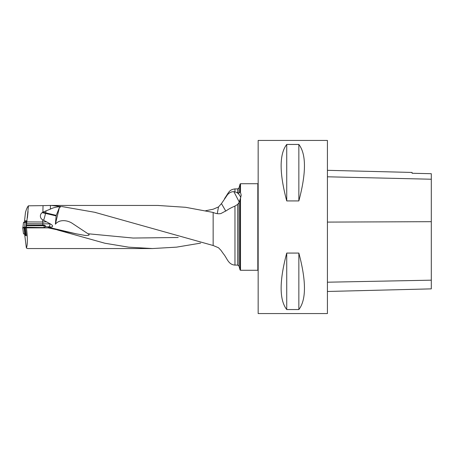 <?xml version="1.0" encoding="UTF-8"?>
<svg xmlns="http://www.w3.org/2000/svg" width="454" height="454" viewBox="0 0 454 454"><rect width="100%" height="100%" fill="white"/><g stroke="black" fill="none" stroke-linecap="round" stroke-linejoin="round"><path stroke-width="0.68" d="M158.372 205.446L51.092 205.446L61.182 206.598C56.812 206.797 53.203 207.643 50.36 209.129L42.88 212.132L43.034 205.628L28.454 205.821C27.461 206.746 26.468 208.942 25.469 212.404L24.539 220.933L26.44 220.763L26.065 227.199M43.034 205.628L50.445 205.446L50.36 209.129M51.092 205.446L50.445 205.446M61.88 206.553L94.653 212.273L213.147 245.501L213.147 212.432L185.629 207.302L158.378 205.492M48.158 227.868L76.312 233.844L48.158 227.21L48.158 227.868L26.457 227.868L25.481 227.528L44.509 227.522L45.706 226.478M27.512 248.554L26.372 247.998C27.66 244.995 27.688 238.288 26.457 227.868M205.707 210.713L213.147 209.232L218.493 206.939L217.262 213.658M200.645 243.123L176.555 247.146L152.431 248.548L128.647 247.175L104.88 243.236L57.397 229.951M48.158 227.21L52 226.972C53.175 226.24 52.641 225.235 50.405 223.953L42.704 219.798A4.33 4.228 -22.9 0 1 42.126 212.642A12.122 0.721 -167.2 0 1 43.754 213.005A12.122 0.721 -167.2 0 1 45.525 213.414A12.122 1.651 -76.7 0 1 43.68 220.207M55.377 224.202L59.406 207.484L56.268 215.366A2.962 2.928 -100.5 0 0 56.143 215.911L55.377 224.202C59.429 219.055 67.714 220.077 72.742 223.652L87.968 233.748C91.379 235.535 86.237 235.762 84.211 235.268L76.312 233.844M213.147 212.432C215.86 213.658 218.442 214.038 220.882 213.556L226.665 210.497C228.493 209.141 231.256 207.671 234.962 206.082L237.703 204.374L239.042 202.546L240.507 198.126L240.507 270.283L240.07 269.948L240.07 199.119M218.493 206.939L221.456 203.613L227.721 194.414L229.889 192.638L232.142 191.77L233.872 191.656L236.772 192.417A12.122 10.317 180 0 1 240.739 197.575M240.507 198.126L241.199 195.214L240.507 192.445L240.07 191.957L239.042 193.115L236.772 192.417M25.566 234.99L24.771 235.217L26.349 235.762L25.481 227.528M26.695 223.714L42.812 223.799L42.812 222L26.803 221.921L26.287 227.199M28.454 205.821L26.803 221.921M26.06 226.075L26.014 225.729M42.88 212.132A3.927 3.836 -22.9 0 0 42.835 212.16L42.126 212.642M258.161 269.937L257.815 270.283L257.815 183.717L240.507 183.717L240.507 192.445M240.07 191.957L240.07 184.052L240.507 183.717M237.703 204.374L237.703 265.091L234.962 265.091C228.22 264.597 227.244 258.354 223.47 253.871L220.911 250.262L218.476 247.731L213.147 245.501M258.161 313.566L258.161 140.434L327.419 140.434L327.419 313.566L258.161 313.566M286.729 253.071L298.851 253.071C306.314 281.037 306.314 299.861 298.851 309.549L286.729 309.549C279.272 299.861 279.272 281.037 286.729 253.071L286.729 309.549M286.729 144.451L298.851 144.451C306.314 154.139 306.314 172.963 298.851 200.929L286.729 200.929C279.272 172.963 279.272 154.139 286.729 144.451L286.729 200.929M327.419 291.474L431.3 288.869L431.3 173.7L412.084 173.269L412.084 172.446L327.419 170.318M431.3 173.7L412.084 173.263M298.851 309.549L298.851 253.071M298.851 200.929L298.851 144.451M45.695 226.546L45.582 225.899L44.214 225.116L26.474 225.099M42.812 222L46.694 221.847M26.372 247.998L24.771 235.217M61.182 206.598L59.406 207.484M221.456 203.613L225.78 211.099M233.872 191.656L239.224 201.962M46.087 210.889A12.122 1.651 -76.4 0 1 45.661 212.807A12.122 0.721 12.8 0 0 43.89 212.398A12.122 0.721 12.8 0 0 42.835 212.16M31.184 227.664L36.524 227.692M37.512 227.59L30.066 227.55M32.013 227.59L33.307 227.55M34.748 227.562L35.917 227.607M26.304 235.348L23.46 233.679L22.7 227.613L23.477 233.685L24.715 234.111L24.056 228.09L22.717 227.624M22.7 227.613L25.061 227.193L44.044 227.59L23.699 227.318L25.543 228.152L24.783 228.135L25.435 234.162L26.179 234.173M30.276 227.494A5.493 0.335 0 0 0 29.391 227.55M38.704 227.596A5.493 0.335 0 0 0 37.313 227.494M24.056 228.09L24.783 228.135M23.477 233.685L25.94 235.223M25.435 234.162L24.715 234.111M25.736 220.826L23.46 222.556L25.725 220.826L26.44 220.763M24.669 227.193L25.01 222.426L23.472 222.562L22.933 227.539L23.472 222.562M25.01 222.426L26.304 222.312M52 226.972L48.578 226.847A14.545 0.885 0 0 0 45.587 226.767M178.212 237.493L133.084 238.044L87.968 233.748M239.042 202.546L239.042 266.118L240.07 269.948M234.962 191.832L234.962 188.909C229.128 189.749 229.054 192.014 224.56 198.58M237.703 192.854L237.703 188.909L234.962 188.909M237.703 188.909L239.042 187.882L239.042 193.115M43.981 227.567L44.22 225.769L26.451 225.672M27.393 218.005L28.057 211.473M42.653 222L42.704 219.798M234.962 265.091L234.962 206.082M431.3 280.175L327.419 282.206M431.3 221.683L327.419 222.091M431.3 179.228L327.419 176.793M45.582 225.899L44.22 225.769L44.214 225.116M49.963 223.663L50.405 223.953M42.784 225.184L42.812 223.799A17.314 1.056 180 0 1 49.963 223.936A2.769 1.385 -88 0 1 48.578 226.847M56.268 215.366L45.661 212.807L45.525 213.414L56.143 215.911M26.281 235.144L24.8 234.151M25.186 234.179L26.258 234.894M26.065 226.166L25.991 227.199M26.343 221.887L25.906 222.295M25.169 222.358L26.4 221.212M152.431 248.554L27.501 248.554M257.815 270.283L240.507 270.283M239.042 187.882L240.07 184.052M237.703 265.091L239.042 266.118M258.161 184.063L257.815 183.717M94.665 212.279L95.964 212.586"/></g></svg>
